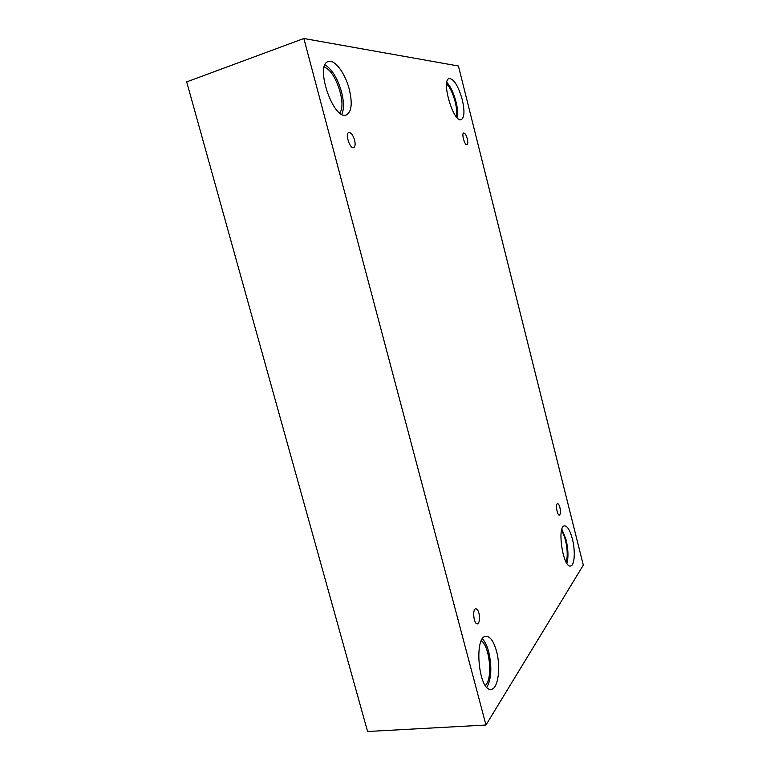 <?xml version="1.0" encoding="UTF-8"?>
<svg xmlns="http://www.w3.org/2000/svg" width="770" height="770" viewBox="0 0 770 770"><rect width="100%" height="100%" fill="white"/><g stroke="black" fill="none" stroke-linecap="round" stroke-linejoin="round"><path stroke-width="1.16" d="M303.852 38.5L186.687 81.899L367.579 731.5L485.976 725.032L583.313 565.141L458.429 66.008L303.852 38.5L485.976 725.032M559.915 507.526C560.762 511.761 560.599 514.283 559.395 515.12C557.191 515.717 555.295 503.667 557.576 503.647C558.443 503.696 559.222 504.985 559.915 507.526M467.313 138.831C468.044 142.152 467.948 144.106 466.995 144.702C464.753 145.703 461.288 133.431 463.704 133.008C465.013 133.085 466.216 135.029 467.313 138.831M354.575 140.024C355.528 144.231 355.23 146.762 353.651 147.628C349.888 149.255 344.835 133.364 348.858 132.488C351.082 132.459 352.987 134.971 354.575 140.024M478.95 613.266C480.066 619.099 479.556 622.632 477.41 623.883C473.781 624.614 472.087 608.762 475.783 608.781C477.053 608.82 478.112 610.312 478.95 613.266M462.279 99.734C464.801 110.947 464.464 117.569 461.269 119.6C453.597 123.354 440.758 80.109 449.16 78.492C453.925 78.877 458.294 85.951 462.279 99.734M572.37 538.904C575.537 550.974 574.613 565.902 570.532 566.008C562.928 567.971 556.749 525.708 564.603 525.881C567.49 526.064 570.079 530.405 572.37 538.904M496.515 651.218C501.02 667.321 498.065 689.4 491.029 689.352C478.565 691.576 473.608 635.712 486.12 636.309C490.298 636.472 493.762 641.439 496.515 651.218M349.311 89.378C352.573 103.44 351.592 111.958 346.365 114.913C333.612 121.063 314.324 64.969 328.27 61.542C334.594 58.886 345.345 73.468 349.311 89.378M324.151 67.365C335.123 69.271 347.155 105.018 339.666 112.901M341.813 114.297C344.075 109.186 343.988 101.755 341.562 92.015C337.568 78.299 332.043 69.261 325.007 64.882M481.298 640.871C489.162 645.481 492.771 675.511 486.409 684.241L485.379 685.531M486.852 687.35C491.433 678.803 492.049 666.984 488.729 651.882C487.102 645.837 484.994 641.506 482.415 638.888M561.484 530.8C566.075 536.276 568.924 555.468 566.075 561.985M566.903 563.371C568.549 557.172 568.27 549.289 566.075 539.712L561.888 529.279M446.581 84.055C452.49 88.694 458.583 109.417 456.186 116.578M457.293 117.82C458.044 113.777 457.601 108.416 455.984 101.746C453.626 92.91 450.575 86.442 446.812 82.352"/></g></svg>
